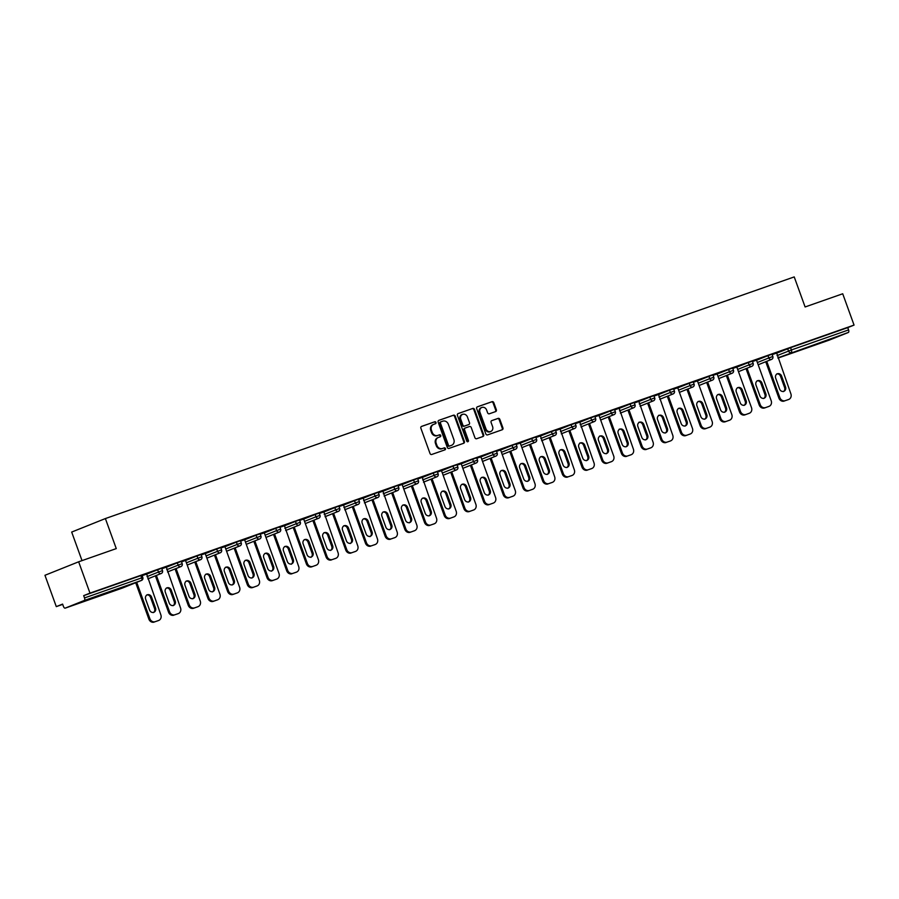 <?xml version="1.0" encoding="UTF-8"?>
<svg xmlns="http://www.w3.org/2000/svg" width="899" height="899" viewBox="0 0 899 899"><rect width="100%" height="100%" fill="white"/><g stroke="black" fill="none" stroke-linecap="round" stroke-linejoin="round"><path stroke-width="1.35" d="M435.993 422.451A1.045 0.921 68.2 0 0 434.768 421.766L421.609 426.384A1.495 1.315 68.2 0 0 420.878 428.227L430.025 453.501A1.495 1.315 68.2 0 0 431.767 454.467L444.938 449.848A1.045 0.921 68.2 0 0 444.218 447.882L442.522 448.489A4.776 4.203 68.2 0 1 436.925 445.387L436.161 443.274A4.776 4.203 68.2 0 1 438.352 437.453A4.776 4.203 68.2 0 1 438.51 437.397L440.207 436.79A1.045 0.921 68.2 0 0 439.499 434.824L437.791 435.431A4.776 4.203 68.2 0 1 432.205 432.329L431.441 430.216A4.776 4.203 68.2 0 1 433.621 424.395A4.776 4.203 68.2 0 1 433.779 424.339L435.476 423.732A1.045 0.921 68.2 0 0 435.993 422.451M435.004 423.901A1.045 0.921 68.2 0 0 434.093 422.036L421.361 426.508M444.466 450.017A1.045 0.921 68.2 0 0 443.544 448.151L442.522 448.489M439.735 436.959A1.045 0.921 68.2 0 0 438.824 435.094L437.791 435.431M824.507 341.036L808.089 347.183L824.507 341.036M99.564 595.34L83.146 601.487L99.564 595.34M495.619 411.585A1.495 1.315 68.2 0 0 496.349 409.742L493.776 402.651A1.495 1.315 68.2 0 0 492.034 401.684L477.414 406.809A1.495 1.315 68.2 0 0 476.684 408.652L485.831 433.925A1.495 1.315 68.2 0 0 487.584 434.891L502.204 429.767A1.495 1.315 68.2 0 0 502.934 427.924L499.833 419.361A1.495 1.315 68.2 0 0 498.08 418.395L491.82 420.586A1.495 1.315 68.2 0 0 491.09 422.429L492.63 426.677A4.001 3.506 68.2 0 1 486.011 428.992L479.987 412.36A4.001 3.506 68.2 0 1 486.606 410.034L487.618 412.81A1.495 1.315 68.2 0 0 489.359 413.776L495.619 411.585M65.211 608.129L122.376 588.07L141.458 580.428L84.281 600.487L65.211 608.129A2.281 1.09 -109.3 0 1 65.189 608.14A2.281 1.09 -109.3 0 1 63.424 606.387L62.593 604.094L56.289 606.623L44.95 575.293L78.651 561.796L116.263 548.604L105.385 518.566L794.222 276.914L805.099 306.964L842.711 293.771L854.05 325.09L89.99 593.126L83.686 595.644L84.517 597.936L141.682 577.877L140.862 575.596L83.686 595.644M78.651 561.796L89.99 593.126M455.254 416.17A1.495 1.315 68.2 0 0 453.501 415.203L438.892 420.327A1.495 1.315 68.2 0 0 438.161 422.159L447.309 447.444A1.495 1.315 68.2 0 0 449.051 448.41L463.67 443.274A1.495 1.315 68.2 0 0 464.401 441.443L455.254 416.17L454.579 416.439A1.495 1.315 68.2 0 0 452.838 415.473L438.645 420.44M458.153 413.562L472.773 408.438A1.495 1.315 68.2 0 1 474.515 409.405L483.662 434.689A1.495 1.315 68.2 0 1 482.932 436.521L476.684 438.712A1.495 1.315 68.2 0 1 474.93 437.746L471.222 427.497A1.495 1.315 68.2 0 0 469.469 426.531L465.322 427.98A1.495 1.315 68.2 0 0 464.592 429.823L468.458 440.499A1.045 0.921 68.2 0 1 466.727 441.106L457.422 415.405A1.495 1.315 68.2 0 1 458.153 413.562L458.063 413.607M105.385 518.566L71.684 532.062L82.023 560.616M84.281 600.487A2.281 1.09 -109.3 0 0 84.517 597.936M854.05 325.09L847.746 327.618L848.577 329.911A2.281 1.09 70.7 0 1 848.341 332.461L829.271 340.103A2.281 1.09 70.7 0 1 829.249 340.103A2.281 1.09 70.7 0 1 829.226 340.114M62.694 604.375L56.289 606.623M154.201 622.086A4.562 4.012 -111.8 0 1 148.863 619.119L149.875 618.714A4.562 4.012 68.2 0 0 155.212 621.681L158.629 620.479A4.562 4.012 68.2 0 0 160.854 614.86L146.661 574.056L142.143 575.641M776.219 353.329L790.581 347.677L791.401 349.958L848.577 329.911M847.746 327.618L790.581 347.677M140.862 575.596L141.997 575.214L142.817 577.506L141.682 577.877A2.281 1.09 -109.3 0 1 141.458 580.428A2.281 2 68.2 0 0 141.525 580.406A2.281 2.281 0 0 0 142.817 577.506M767.982 355.644L772.027 354.206L772.848 356.498L768.814 357.937L767.982 355.644L756.531 360.241M748.294 362.555L752.339 361.117L753.16 363.398L749.125 364.848L748.294 362.555L736.843 367.14M728.606 369.467L732.651 368.017L733.472 370.309L729.437 371.748L728.606 369.467L717.155 374.051M708.918 376.366L712.963 374.928L713.784 377.22L709.749 378.659L708.918 376.366L697.467 380.962M689.23 383.277L693.275 381.839L694.095 384.12L690.061 385.57L689.23 383.277L677.779 387.862M669.541 390.177L673.576 388.739L674.407 391.031L670.373 392.47L669.541 390.177L658.09 394.773M649.853 397.088L653.888 395.65L654.719 397.931L650.685 399.381L649.853 397.088L638.402 401.673M630.165 403.999L634.2 402.55L635.031 404.842L630.997 406.281L630.165 403.999L618.714 408.584M610.477 410.899L614.511 409.461L615.343 411.753L611.309 413.192L610.477 410.899L599.026 415.495M590.789 417.81L594.823 416.372L595.655 418.653L591.621 420.103L590.789 417.81L579.338 422.395M571.101 424.71L575.135 423.272L575.967 425.564L571.933 427.003L571.101 424.71L559.65 429.306M551.413 431.621L555.447 430.183L556.279 432.475L552.244 433.914L551.413 431.621L539.962 436.206M531.725 438.532L535.759 437.083L536.591 439.375L532.556 440.813L531.725 438.532L520.274 443.117M512.037 445.432L516.071 443.994L516.903 446.286L512.868 447.724L512.037 445.432L500.586 450.028M492.349 452.343L496.383 450.905L497.214 453.186L493.18 454.636L492.349 452.343L480.898 456.928M472.66 459.243L476.695 457.805L477.526 460.097L473.481 461.535L472.66 459.243L461.209 463.839M452.972 466.154L457.007 464.716L457.838 467.008L453.793 468.446L452.972 466.154L441.521 470.739M433.284 473.065L437.319 471.615L438.15 473.908L434.105 475.346L433.284 473.065L421.833 477.65M413.596 479.965L417.63 478.526L418.462 480.819L414.417 482.257L413.596 479.965L402.134 484.561M393.908 486.876L397.942 485.438L398.774 487.719L394.728 489.168L393.908 486.876L382.446 491.461M374.22 493.776L378.254 492.337L379.086 494.63L375.04 496.068L374.22 493.776L362.758 498.372M354.532 500.687L358.566 499.248L359.398 501.541L355.352 502.979L354.532 500.687L343.07 505.272M334.844 507.598L338.878 506.148L339.71 508.441L335.664 509.879L334.844 507.598L323.382 512.183M315.156 514.498L319.19 513.059L320.022 515.352L315.976 516.79L315.156 514.498L303.693 519.094M295.468 521.409L299.502 519.97L300.333 522.252L296.288 523.701L295.468 521.409L284.005 525.994M275.768 528.309L279.814 526.87L280.645 529.163L276.6 530.601L275.768 528.309L264.317 532.905M256.08 535.22L260.126 533.781L260.957 536.074L256.912 537.512L256.08 535.22L244.629 539.805M236.392 542.131L240.438 540.681L241.269 542.974L237.224 544.412L236.392 542.131L224.941 546.716M216.704 549.031L220.749 547.592L221.581 549.885L217.536 551.323L216.704 549.031L205.253 553.627M197.016 555.942L201.061 554.503L201.893 556.784L197.847 558.234L197.016 555.942L185.565 560.527M177.328 562.853L181.373 561.403L182.205 563.695L178.159 565.134L177.328 562.853L165.877 567.438M157.64 569.752L161.685 568.314L162.505 570.607L158.471 572.045L157.64 569.752L146.189 574.337M173.889 615.174A4.562 4.012 -111.8 0 1 168.551 612.208L169.563 611.803A4.562 4.012 68.2 0 0 174.9 614.77L178.317 613.579A4.562 4.012 68.2 0 0 180.542 607.96L166.349 567.157L161.831 568.73M185.531 560.448L181.519 561.83M205.219 553.537L201.207 554.919M224.907 546.626L220.896 548.019M244.607 539.726L240.584 541.108M264.295 532.815L260.272 534.197M292.029 573.731A4.562 4.012 -111.8 0 1 286.68 570.775L287.691 570.371A4.562 4.012 68.2 0 0 293.04 573.326L296.445 572.135A4.562 4.012 68.2 0 0 298.682 566.516L284.477 525.713L279.96 527.297M303.671 519.004L299.659 520.386M331.405 559.92A4.562 4.012 -111.8 0 1 326.067 556.953L327.067 556.548A4.562 4.012 68.2 0 0 332.416 559.515L335.821 558.324A4.562 4.012 68.2 0 0 338.058 552.705L323.854 511.902L319.347 513.486M351.093 553.02A4.562 4.012 -111.8 0 1 345.755 550.053L346.767 549.649A4.562 4.012 68.2 0 0 352.105 552.615L355.51 551.413A4.562 4.012 68.2 0 0 357.746 545.794L343.542 504.991L339.035 506.575M370.781 546.109A4.562 4.012 -111.8 0 1 365.443 543.142L366.455 542.738A4.562 4.012 68.2 0 0 371.793 545.704L375.198 544.513A4.562 4.012 68.2 0 0 377.434 538.883L363.23 498.091L358.723 499.664M390.469 539.198A4.562 4.012 -111.8 0 1 385.132 536.242L386.143 535.838A4.562 4.012 68.2 0 0 391.481 538.793L394.886 537.602A4.562 4.012 68.2 0 0 397.122 531.983L382.918 491.18L378.412 492.764M402.111 484.471L398.1 485.853M429.846 525.387A4.562 4.012 -111.8 0 1 424.508 522.42L425.519 522.016A4.562 4.012 68.2 0 0 430.857 524.982L434.262 523.791A4.562 4.012 68.2 0 0 436.498 518.172L422.294 477.369L417.788 478.953M441.488 470.66L437.476 472.042M461.176 463.749L457.164 465.131M480.864 456.849L476.852 458.232M500.552 449.938L496.54 451.32M520.24 443.027L516.228 444.409M547.974 483.954A4.562 4.012 -111.8 0 1 542.636 480.987L543.648 480.583A4.562 4.012 68.2 0 0 548.986 483.55L552.391 482.347A4.562 4.012 68.2 0 0 554.627 476.728L540.423 435.925L535.916 437.51M567.662 477.043A4.562 4.012 -111.8 0 1 562.324 474.076L563.336 473.672A4.562 4.012 68.2 0 0 568.674 476.639L572.079 475.447A4.562 4.012 68.2 0 0 574.315 469.817L560.111 429.025L555.604 430.599M587.35 470.132A4.562 4.012 -111.8 0 1 582.013 467.177L583.024 466.772A4.562 4.012 68.2 0 0 588.362 469.728L591.767 468.536A4.562 4.012 68.2 0 0 594.003 462.918L579.799 422.114L575.293 423.699M598.992 415.405L594.981 416.788M626.727 456.321A4.562 4.012 -111.8 0 1 621.389 453.354L622.4 452.95A4.562 4.012 68.2 0 0 627.738 455.917L631.143 454.725A4.562 4.012 68.2 0 0 633.379 449.107L619.175 408.303L614.669 409.877M646.415 449.421A4.562 4.012 -111.8 0 1 641.077 446.455L642.088 446.05A4.562 4.012 68.2 0 0 647.426 449.017L650.831 447.814A4.562 4.012 68.2 0 0 653.067 442.196L638.863 401.392L634.357 402.977M666.103 442.51A4.562 4.012 -111.8 0 1 660.765 439.544L661.776 439.139A4.562 4.012 68.2 0 0 667.114 442.106L670.519 440.915A4.562 4.012 68.2 0 0 672.755 435.285L658.551 394.481L654.045 396.066M677.745 387.784L673.733 389.166M697.433 380.873L693.421 382.255M717.121 373.962L713.109 375.344M736.809 367.062L732.797 368.444M756.497 360.151L752.485 361.533M784.231 401.066A4.562 4.012 -111.8 0 1 778.894 398.111L779.905 397.706A4.562 4.012 68.2 0 0 785.243 400.662L788.659 399.471A4.562 4.012 68.2 0 0 790.884 393.852L776.68 353.049L772.174 354.633M433.475 424.452L433.104 424.609A4.776 4.203 68.2 0 0 432.947 424.665A4.776 4.203 68.2 0 0 430.767 430.486L431.441 430.216M437.116 435.7A4.776 4.203 68.2 0 1 431.531 432.599L430.767 430.486M438.206 437.51L437.835 437.667A4.776 4.203 68.2 0 0 437.678 437.723A4.776 4.203 68.2 0 0 435.498 443.544L436.161 443.274M441.847 448.758A4.776 4.203 68.2 0 1 436.251 445.657L435.498 443.544M463.243 443.432A1.495 1.315 68.2 0 0 463.727 441.712L454.579 416.439M440.959 421.811A1.045 0.921 68.2 0 0 440.454 423.103L448.477 445.286A1.045 0.921 68.2 0 0 449.702 445.96L451.5 445.331A4.776 4.203 68.2 0 0 451.658 445.275A4.776 4.203 68.2 0 0 453.838 439.454L448.354 424.283A4.776 4.203 68.2 0 0 442.757 421.182L440.959 421.811M440.892 421.845L440.285 422.081A1.045 0.921 68.2 0 0 439.78 423.373L440.454 423.103M451.129 445.488A4.776 4.203 68.2 0 1 450.983 445.544A4.776 4.203 68.2 0 1 450.826 445.601L449.028 446.23A1.045 0.921 68.2 0 1 447.803 445.556L439.78 423.373M457.906 413.686L472.773 408.438M482.505 436.678A1.495 1.315 68.2 0 0 482.988 434.959L473.84 409.674A1.495 1.315 68.2 0 0 472.099 408.708M465.233 428.025L464.648 428.25A1.495 1.315 68.2 0 0 463.918 430.093L467.783 440.768L468.458 440.499M467.615 441.825A1.045 0.921 68.2 0 0 467.783 440.768M467.368 416.866A4.001 3.506 68.2 0 0 460.749 419.181L462.861 425.047A1.495 1.315 68.2 0 0 464.614 426.014L468.761 424.564A1.495 1.315 68.2 0 0 469.492 422.721L467.368 416.866M462.569 414.315L461.895 414.585A4.001 3.506 68.2 0 0 460.074 419.451L460.749 419.181M468.188 424.8A1.495 1.315 68.2 0 1 468.087 424.834L463.94 426.283A1.495 1.315 68.2 0 1 462.187 425.317L460.074 419.451M481.808 407.483L481.134 407.753A4.001 3.506 68.2 0 0 479.313 412.63L479.987 412.36M490.809 431.542L490.135 431.812A4.001 3.506 68.2 0 1 485.336 429.273L479.313 412.63M501.766 429.913A1.495 1.315 68.2 0 0 502.26 428.194L499.159 419.631A1.495 1.315 68.2 0 0 497.405 418.664L491.584 420.71M495.18 411.731A1.495 1.315 68.2 0 0 495.675 410.011L493.102 402.921A1.495 1.315 68.2 0 0 491.36 401.954L477.167 406.932M148.863 619.119L135.693 582.743M146.739 594.913A3.574 3.147 -111.8 0 1 150.515 597.341L154.549 608.499A3.574 3.147 -111.8 0 1 153.403 612.601M149.875 618.714L136.704 582.338M158.629 620.479L155.212 621.681M145.593 599.015A3.574 3.147 -111.8 0 1 151.526 596.936L155.561 608.095A3.574 3.147 -111.8 0 1 149.627 610.174L145.593 599.015M168.551 612.208L155.381 575.832M166.427 588.002A3.574 3.147 -111.8 0 1 170.203 590.429L174.237 601.588A3.574 3.147 -111.8 0 1 173.091 605.701M169.563 611.803L156.392 575.427M178.317 613.579L174.9 614.77M165.281 592.115A3.574 3.147 -111.8 0 1 171.215 590.025L175.249 601.184A3.574 3.147 -111.8 0 1 169.315 603.263L165.281 592.115M193.588 608.263L198.005 606.668L193.588 608.263A4.562 4.012 -111.8 0 1 188.239 605.308L175.069 568.921M186.115 581.091A3.574 3.147 -111.8 0 1 189.891 583.53L193.926 594.689A3.574 3.147 -111.8 0 1 192.779 598.79M188.239 605.308L189.251 604.903L176.08 568.516M189.251 604.903A4.562 4.012 68.2 0 0 194.589 607.859M198.005 606.668A4.562 4.012 68.2 0 0 200.23 601.049L185.531 560.425M184.969 585.204A3.574 3.147 -111.8 0 1 190.903 583.125L194.937 594.284A3.574 3.147 -111.8 0 1 189.004 596.363L184.969 585.204M213.277 601.364L217.693 599.757L213.277 601.364A4.562 4.012 -111.8 0 1 207.927 598.397L194.757 562.021M205.804 574.191A3.574 3.147 -111.8 0 1 209.579 576.619L213.614 587.777A3.574 3.147 -111.8 0 1 212.467 591.89M207.927 598.397L208.939 597.992L195.768 561.617M208.939 597.992A4.562 4.012 68.2 0 0 214.288 600.959M217.693 599.757A4.562 4.012 68.2 0 0 219.918 594.138L205.219 553.514M204.657 578.293A3.574 3.147 -111.8 0 1 210.591 576.214L214.625 587.373A3.574 3.147 -111.8 0 1 208.692 589.452L204.657 578.293M232.965 594.453L237.381 592.857L232.965 594.453A4.562 4.012 -111.8 0 1 227.616 591.497L214.456 555.11M225.492 567.28A3.574 3.147 -111.8 0 1 229.267 569.719L233.302 580.878A3.574 3.147 -111.8 0 1 232.156 584.979M227.616 591.497L228.627 591.081L215.457 554.705M228.627 591.081A4.562 4.012 68.2 0 0 233.976 594.048M237.381 592.857A4.562 4.012 68.2 0 0 239.606 587.238L224.907 546.614M224.345 571.393A3.574 3.147 -111.8 0 1 230.279 569.314L234.313 580.462A3.574 3.147 -111.8 0 1 228.38 582.552L224.345 571.393M252.653 587.553L257.069 585.946L252.653 587.553A4.562 4.012 -111.8 0 1 247.304 584.586L234.145 548.21M245.18 560.38A3.574 3.147 -111.8 0 1 248.956 562.808L252.99 573.967A3.574 3.147 -111.8 0 1 251.844 578.068M247.304 584.586L248.315 584.181L235.145 547.806M248.315 584.181A4.562 4.012 68.2 0 0 253.664 587.148M257.069 585.946A4.562 4.012 68.2 0 0 259.294 580.327L244.595 539.703M244.034 564.482A3.574 3.147 -111.8 0 1 249.967 562.403L254.001 573.562A3.574 3.147 -111.8 0 1 248.068 575.641L244.034 564.482M272.341 580.642L276.757 579.046L272.341 580.642A4.562 4.012 -111.8 0 1 266.992 577.675L253.833 541.299M264.868 553.469A3.574 3.147 -111.8 0 1 268.644 555.897L272.678 567.055A3.574 3.147 -111.8 0 1 271.532 571.168M266.992 577.675L268.003 577.27L254.844 540.895M268.003 577.27A4.562 4.012 68.2 0 0 273.352 580.237M276.757 579.046A4.562 4.012 68.2 0 0 278.993 573.416L264.284 532.792M263.722 557.582A3.574 3.147 -111.8 0 1 269.655 555.492L273.689 566.651A3.574 3.147 -111.8 0 1 267.767 568.73L263.722 557.582M286.68 570.775L273.521 534.388M284.567 546.558A3.574 3.147 -111.8 0 1 288.332 548.997L292.366 560.156A3.574 3.147 -111.8 0 1 291.22 564.257M287.691 570.371L274.532 533.984M296.445 572.135L293.04 573.326M283.41 550.671A3.574 3.147 -111.8 0 1 289.343 548.592L293.377 559.751A3.574 3.147 -111.8 0 1 287.455 561.83L283.41 550.671M311.717 566.831L316.133 565.224L311.717 566.831A4.562 4.012 -111.8 0 1 306.379 563.864L293.209 527.488M304.255 539.658A3.574 3.147 -111.8 0 1 308.02 542.086L312.054 553.245A3.574 3.147 -111.8 0 1 310.908 557.358M306.379 563.864L307.379 563.459L294.22 527.084M307.379 563.459A4.562 4.012 68.2 0 0 312.728 566.426M316.133 565.224A4.562 4.012 68.2 0 0 318.37 559.605L303.66 518.981M303.098 543.76A3.574 3.147 -111.8 0 1 309.031 541.681L313.066 552.84A3.574 3.147 -111.8 0 1 307.143 554.919L303.098 543.76M326.067 556.953L312.897 520.577M323.943 532.747A3.574 3.147 -111.8 0 1 327.708 535.186L331.742 546.334A3.574 3.147 -111.8 0 1 330.596 550.446M327.067 556.548L313.908 520.173M335.821 558.324L332.416 559.515M322.786 536.86A3.574 3.147 -111.8 0 1 328.719 534.781L332.754 545.929A3.574 3.147 -111.8 0 1 326.831 548.019L322.786 536.86M345.755 550.053L332.585 513.677M343.632 525.848A3.574 3.147 -111.8 0 1 347.396 528.275L351.442 539.434A3.574 3.147 -111.8 0 1 350.284 543.535M346.767 549.649L333.596 513.273M355.51 551.413L352.105 552.615M342.474 529.949A3.574 3.147 -111.8 0 1 348.407 527.87L352.442 539.029A3.574 3.147 -111.8 0 1 346.52 541.108L342.474 529.949M365.443 543.142L352.273 506.766M363.32 518.937A3.574 3.147 -111.8 0 1 367.084 521.364L371.13 532.523A3.574 3.147 -111.8 0 1 369.972 536.636M366.455 542.738L353.285 506.362M375.198 544.513L371.793 545.704M362.162 523.049A3.574 3.147 -111.8 0 1 368.096 520.959L372.13 532.118A3.574 3.147 -111.8 0 1 366.208 534.197L362.162 523.049M385.132 536.242L371.961 499.855M383.008 512.025A3.574 3.147 -111.8 0 1 386.772 514.464L390.818 525.623A3.574 3.147 -111.8 0 1 389.66 529.725M386.143 535.838L372.973 499.451M394.886 537.602L391.481 538.793M381.85 516.138A3.574 3.147 -111.8 0 1 387.784 514.059L391.829 525.218A3.574 3.147 -111.8 0 1 385.896 527.297L381.85 516.138M410.158 532.298L414.574 530.691L410.158 532.298A4.562 4.012 -111.8 0 1 404.82 529.331L391.649 492.955M402.696 505.126A3.574 3.147 -111.8 0 1 406.46 507.553L410.506 518.712A3.574 3.147 -111.8 0 1 409.348 522.825M404.82 529.331L405.831 528.927L392.661 492.551M405.831 528.927A4.562 4.012 68.2 0 0 411.169 531.893M414.574 530.691A4.562 4.012 68.2 0 0 416.81 525.072L402.1 484.449M401.538 509.227A3.574 3.147 -111.8 0 1 407.472 507.148L411.517 518.307A3.574 3.147 -111.8 0 1 405.584 520.386L401.538 509.227M424.508 522.42L411.337 486.044M422.384 498.215A3.574 3.147 -111.8 0 1 426.148 500.653L430.194 511.801A3.574 3.147 -111.8 0 1 429.037 515.914M425.519 522.016L412.349 485.64M434.262 523.791L430.857 524.982M421.226 502.327A3.574 3.147 -111.8 0 1 427.16 500.249L431.205 511.396A3.574 3.147 -111.8 0 1 425.272 513.486L421.226 502.327M449.534 518.487L453.95 516.88L449.534 518.487A4.562 4.012 -111.8 0 1 444.196 515.52L431.026 479.145M442.072 491.315A3.574 3.147 -111.8 0 1 445.837 493.742L449.882 504.901A3.574 3.147 -111.8 0 1 448.725 509.003M444.196 515.52L445.207 515.116L432.037 478.74M445.207 515.116A4.562 4.012 68.2 0 0 450.545 518.082M453.95 516.88A4.562 4.012 68.2 0 0 456.186 511.261L441.476 470.638M440.915 495.416A3.574 3.147 -111.8 0 1 446.848 493.337L450.893 504.496A3.574 3.147 -111.8 0 1 444.96 506.575L440.915 495.416M469.222 511.576L473.638 509.98L469.222 511.576A4.562 4.012 -111.8 0 1 463.884 508.609L450.714 472.233M461.76 484.404A3.574 3.147 -111.8 0 1 465.525 486.831L469.57 497.99A3.574 3.147 -111.8 0 1 468.413 502.103M463.884 508.609L464.895 508.205L451.725 471.829M464.895 508.205A4.562 4.012 68.2 0 0 470.233 511.171M473.638 509.98A4.562 4.012 68.2 0 0 475.874 504.35L461.165 463.727M460.603 488.517A3.574 3.147 -111.8 0 1 466.536 486.426L470.582 497.585A3.574 3.147 -111.8 0 1 464.648 499.664L460.603 488.517M488.91 504.665L493.326 503.069L488.91 504.665A4.562 4.012 -111.8 0 1 483.572 501.709L470.402 465.322M481.448 477.493A3.574 3.147 -111.8 0 1 485.213 479.931L489.258 491.09A3.574 3.147 -111.8 0 1 488.101 495.192M483.572 501.709L484.583 501.305L471.413 464.918M484.583 501.305A4.562 4.012 68.2 0 0 489.921 504.26M493.326 503.069A4.562 4.012 68.2 0 0 495.563 497.45L480.853 456.827M480.291 481.606A3.574 3.147 -111.8 0 1 486.224 479.527L490.27 490.685A3.574 3.147 -111.8 0 1 484.336 492.764L480.291 481.606M508.598 497.765L513.014 496.158L508.598 497.765A4.562 4.012 -111.8 0 1 503.26 494.798L490.09 458.423M501.136 470.593A3.574 3.147 -111.8 0 1 504.901 473.02L508.946 484.179A3.574 3.147 -111.8 0 1 507.789 488.292M503.26 494.798L504.272 494.394L491.101 458.018M504.272 494.394A4.562 4.012 68.2 0 0 509.609 497.361M513.014 496.158A4.562 4.012 68.2 0 0 515.251 490.539L500.541 449.916M499.979 474.694A3.574 3.147 -111.8 0 1 505.912 472.616L509.958 483.774A3.574 3.147 -111.8 0 1 504.024 485.853L499.979 474.694M528.286 490.854L532.702 489.258L528.286 490.854A4.562 4.012 -111.8 0 1 522.948 487.887L509.778 451.512M520.824 463.682A3.574 3.147 -111.8 0 1 524.589 466.12L528.634 477.268A3.574 3.147 -111.8 0 1 527.477 481.381M522.948 487.887L523.96 487.483L510.789 451.107M523.96 487.483A4.562 4.012 68.2 0 0 529.297 490.449M532.702 489.258A4.562 4.012 68.2 0 0 534.939 483.64L520.229 443.005M519.667 467.795A3.574 3.147 -111.8 0 1 525.6 465.716L529.646 476.863A3.574 3.147 -111.8 0 1 523.712 478.953L519.667 467.795M542.636 480.987L529.466 444.612M540.513 456.782A3.574 3.147 -111.8 0 1 544.277 459.209L548.323 470.368A3.574 3.147 -111.8 0 1 547.165 474.47M543.648 480.583L530.477 444.207M552.391 482.347L548.986 483.55M539.355 460.884A3.574 3.147 -111.8 0 1 545.288 458.805L549.334 469.963A3.574 3.147 -111.8 0 1 543.401 472.042L539.355 460.884M562.324 474.076L549.154 437.701M560.201 449.871A3.574 3.147 -111.8 0 1 563.965 452.298L568.011 463.457A3.574 3.147 -111.8 0 1 566.853 467.57M563.336 473.672L550.166 437.296M572.079 475.447L568.674 476.639M559.043 453.973A3.574 3.147 -111.8 0 1 564.977 451.894L569.022 463.052A3.574 3.147 -111.8 0 1 563.089 465.131L559.043 453.973M582.013 467.177L568.842 430.79M579.889 442.96A3.574 3.147 -111.8 0 1 583.653 445.398L587.699 456.557A3.574 3.147 -111.8 0 1 586.541 460.659M583.024 466.772L569.854 430.385M591.767 468.536L588.362 469.728M578.742 447.073A3.574 3.147 -111.8 0 1 584.665 444.994L588.71 456.153A3.574 3.147 -111.8 0 1 582.777 458.232L578.742 447.073M607.039 463.232L611.455 461.625L607.039 463.232A4.562 4.012 -111.8 0 1 601.701 460.266L588.53 423.89M599.577 436.06A3.574 3.147 -111.8 0 1 603.341 438.487L607.387 449.646A3.574 3.147 -111.8 0 1 606.229 453.759M601.701 460.266L602.712 459.861L589.542 423.485M602.712 459.861A4.562 4.012 68.2 0 0 608.05 462.828M611.455 461.625A4.562 4.012 68.2 0 0 613.691 456.007L598.981 415.383M598.431 440.162A3.574 3.147 -111.8 0 1 604.353 438.083L608.398 449.242A3.574 3.147 -111.8 0 1 602.465 451.32L598.431 440.162M621.389 453.354L608.218 416.979M619.265 429.149A3.574 3.147 -111.8 0 1 623.029 431.587L627.075 442.735A3.574 3.147 -111.8 0 1 625.929 446.848M622.4 452.95L609.23 416.574M631.143 454.725L627.738 455.917M618.119 433.262A3.574 3.147 -111.8 0 1 624.041 431.183L628.086 442.33A3.574 3.147 -111.8 0 1 622.153 444.421L618.119 433.262M641.077 446.455L627.907 410.079M638.953 422.249A3.574 3.147 -111.8 0 1 642.729 424.676L646.763 435.835A3.574 3.147 -111.8 0 1 645.617 439.937M642.088 446.05L628.918 409.674M650.831 447.814L647.426 449.017M637.807 426.351A3.574 3.147 -111.8 0 1 643.729 424.272L647.774 435.431A3.574 3.147 -111.8 0 1 641.841 437.51L637.807 426.351M660.765 439.544L647.595 403.168M658.641 415.338A3.574 3.147 -111.8 0 1 662.417 417.765L666.451 428.924A3.574 3.147 -111.8 0 1 665.305 433.037M661.776 439.139L648.606 402.763M670.519 440.915L667.114 442.106M657.495 419.44A3.574 3.147 -111.8 0 1 663.417 417.361L667.463 428.52A3.574 3.147 -111.8 0 1 661.529 430.599L657.495 419.44M685.791 435.599L690.207 434.003L685.791 435.599A4.562 4.012 -111.8 0 1 680.453 432.644L667.283 396.257M678.329 408.427A3.574 3.147 -111.8 0 1 682.105 410.865L686.139 422.024A3.574 3.147 -111.8 0 1 684.993 426.126M680.453 432.644L681.464 432.239L668.294 395.852M681.464 432.239A4.562 4.012 68.2 0 0 686.802 435.195M690.207 434.003A4.562 4.012 68.2 0 0 692.444 428.385L677.734 387.761M677.183 412.54A3.574 3.147 -111.8 0 1 683.116 410.461L687.151 421.62A3.574 3.147 -111.8 0 1 681.217 423.699L677.183 412.54M705.479 428.699L709.895 427.092L705.479 428.699A4.562 4.012 -111.8 0 1 700.141 425.733L686.971 389.357M698.017 401.527A3.574 3.147 -111.8 0 1 701.793 403.954L705.827 415.113A3.574 3.147 -111.8 0 1 704.681 419.226M700.141 425.733L701.153 425.328L687.982 388.952M701.153 425.328A4.562 4.012 68.2 0 0 706.49 428.295M709.895 427.092A4.562 4.012 68.2 0 0 712.132 421.474L697.422 380.85M696.871 405.629A3.574 3.147 -111.8 0 1 702.804 403.55L706.839 414.709A3.574 3.147 -111.8 0 1 700.905 416.788L696.871 405.629M725.167 421.788L729.583 420.193L725.167 421.788A4.562 4.012 -111.8 0 1 719.829 418.822L706.659 382.446M717.705 394.616A3.574 3.147 -111.8 0 1 721.481 397.055L725.515 408.202A3.574 3.147 -111.8 0 1 724.369 412.315M719.829 418.822L720.841 418.417L707.67 382.041M720.841 418.417A4.562 4.012 68.2 0 0 726.178 421.384M729.583 420.193A4.562 4.012 68.2 0 0 731.82 414.574L717.11 373.939M716.559 398.729A3.574 3.147 -111.8 0 1 722.493 396.639L726.527 407.798A3.574 3.147 -111.8 0 1 720.593 409.888L716.559 398.729M744.855 414.889L749.272 413.282L744.855 414.889A4.562 4.012 -111.8 0 1 739.517 411.922L726.347 375.546M737.394 387.716A3.574 3.147 -111.8 0 1 741.169 390.144L745.204 401.302A3.574 3.147 -111.8 0 1 744.057 405.404M739.517 411.922L740.529 411.517L727.358 375.13M740.529 411.517A4.562 4.012 68.2 0 0 745.867 414.473M749.272 413.282A4.562 4.012 68.2 0 0 751.508 407.663L736.798 367.039M736.247 391.818A3.574 3.147 -111.8 0 1 742.181 389.739L746.215 400.898A3.574 3.147 -111.8 0 1 740.282 402.977L736.247 391.818M764.543 407.977L768.971 406.382L764.543 407.977A4.562 4.012 -111.8 0 1 759.206 405.011L746.035 368.635M757.082 380.805A3.574 3.147 -111.8 0 1 760.857 383.232L764.892 394.391A3.574 3.147 -111.8 0 1 763.745 398.504M759.206 405.011L760.217 404.606L747.047 368.23M760.217 404.606A4.562 4.012 68.2 0 0 765.555 407.573M768.971 406.382A4.562 4.012 68.2 0 0 771.196 400.752L756.497 360.128M755.935 384.907A3.574 3.147 -111.8 0 1 761.869 382.828L765.903 393.987A3.574 3.147 -111.8 0 1 759.97 396.066L755.935 384.907M778.894 398.111L765.723 361.724M776.77 373.894A3.574 3.147 -111.8 0 1 780.546 376.333L784.58 387.491A3.574 3.147 -111.8 0 1 783.434 391.593M779.905 397.706L766.735 361.319M788.659 399.471L785.243 400.662M775.623 378.007A3.574 3.147 -111.8 0 1 781.557 375.928L785.591 387.087A3.574 3.147 -111.8 0 1 779.658 389.166L775.623 378.007M434.093 422.036L434.768 421.766M443.544 448.151L444.218 447.882M438.824 435.094L439.499 434.824M848.341 332.461L777.86 357.847M777.95 358.105L829.271 340.103L777.95 358.105M777.051 355.622L791.401 349.958A2.281 1.09 70.7 0 1 791.176 352.509A2.281 2 -111.8 0 1 788.502 351.037L787.67 348.745M147.02 576.63L158.471 572.045A2.281 2 -111.8 0 0 161.146 573.528A2.281 2 68.2 0 0 161.213 573.495A2.281 2.281 0 0 0 162.505 570.607M166.708 569.73L178.159 565.134A2.281 2 -111.8 0 0 180.834 566.617A2.281 2 68.2 0 0 180.901 566.595A2.281 2.281 0 0 0 182.205 563.695M186.396 562.819L197.847 558.234A2.281 2 -111.8 0 0 200.522 559.706A2.281 2 68.2 0 0 200.589 559.684A2.281 2.281 0 0 0 201.893 556.784M206.085 555.908L217.536 551.323A2.281 2 -111.8 0 0 220.21 552.806A2.281 2 68.2 0 0 220.277 552.773A2.281 2.281 0 0 0 221.581 549.885M225.773 549.008L237.224 544.412A2.281 2 -111.8 0 0 239.898 545.895A2.281 2 68.2 0 0 239.966 545.873A2.281 2.281 0 0 0 241.269 542.974M245.461 542.097L256.912 537.512A2.281 2 -111.8 0 0 259.586 538.995A2.281 2 68.2 0 0 259.654 538.962A2.281 2.281 0 0 0 260.957 536.074M265.149 535.197L276.6 530.601A2.281 2 -111.8 0 0 279.274 532.084A2.281 2 68.2 0 0 279.342 532.062A2.281 2.281 0 0 0 280.645 529.163M284.837 528.286L296.288 523.701A2.281 2 -111.8 0 0 298.962 525.173A2.281 2 68.2 0 0 299.03 525.151A2.281 2.281 0 0 0 300.333 522.252M304.525 521.375L315.976 516.79A2.281 2 -111.8 0 0 318.651 518.274A2.281 2 68.2 0 0 318.718 518.24A2.281 2.281 0 0 0 320.022 515.352M324.213 514.475L335.664 509.879A2.281 2 -111.8 0 0 338.339 511.362A2.281 2 68.2 0 0 338.406 511.34A2.281 2.281 0 0 0 339.71 508.441M343.901 507.564L355.352 502.979A2.281 2 -111.8 0 0 358.027 504.463A2.281 2 68.2 0 0 358.094 504.429A2.281 2.281 0 0 0 359.398 501.541M363.589 500.664L375.04 496.068A2.281 2 -111.8 0 0 377.715 497.552A2.281 2 68.2 0 0 377.782 497.529A2.281 2.281 0 0 0 379.086 494.63M383.277 493.753L394.728 489.168A2.281 2 -111.8 0 0 397.403 490.64A2.281 2 68.2 0 0 397.47 490.618A2.281 2.281 0 0 0 398.774 487.719M402.966 486.842L414.417 482.257A2.281 2 -111.8 0 0 417.091 483.741A2.281 2 68.2 0 0 417.158 483.707A2.281 2.281 0 0 0 418.462 480.819M422.654 479.942L434.105 475.346A2.281 2 -111.8 0 0 436.779 476.83A2.281 2 68.2 0 0 436.847 476.807A2.281 2.281 0 0 0 438.15 473.908M442.342 473.031L453.793 468.446A2.281 2 -111.8 0 0 456.467 469.93A2.281 2 68.2 0 0 456.535 469.896A2.281 2.281 0 0 0 457.838 467.008M462.03 466.12L473.481 461.535A2.281 2 -111.8 0 0 476.155 463.019A2.281 2 68.2 0 0 476.223 462.996A2.281 2.281 0 0 0 477.526 460.097M481.718 459.22L493.18 454.636A2.281 2 -111.8 0 0 495.843 456.108A2.281 2 68.2 0 0 495.922 456.085A2.281 2.281 0 0 0 497.214 453.186M501.406 452.309L512.868 447.724A2.281 2 -111.8 0 0 515.532 449.208A2.281 2 68.2 0 0 515.61 449.174A2.281 2.281 0 0 0 516.903 446.286M521.094 445.41L532.556 440.813A2.281 2 -111.8 0 0 535.22 442.297A2.281 2 68.2 0 0 535.298 442.274A2.281 2.281 0 0 0 536.591 439.375M540.782 438.498L552.244 433.914A2.281 2 -111.8 0 0 554.908 435.397A2.281 2 68.2 0 0 554.986 435.363A2.281 2.281 0 0 0 556.279 432.475M560.47 431.587L571.933 427.003A2.281 2 -111.8 0 0 574.596 428.486A2.281 2 68.2 0 0 574.675 428.463A2.281 2.281 0 0 0 575.967 425.564M580.158 424.688L591.621 420.103A2.281 2 -111.8 0 0 594.284 421.575A2.281 2 68.2 0 0 594.363 421.552A2.281 2.281 0 0 0 595.655 418.653M599.847 417.777L611.309 413.192A2.281 2 -111.8 0 0 613.972 414.675A2.281 2 68.2 0 0 614.051 414.641A2.281 2.281 0 0 0 615.343 411.753M619.546 410.877L630.997 406.281A2.281 2 -111.8 0 0 633.66 407.764A2.281 2 68.2 0 0 633.739 407.741A2.281 2.281 0 0 0 635.031 404.842M639.234 403.966L650.685 399.381A2.281 2 -111.8 0 0 653.348 400.864A2.281 2 68.2 0 0 653.427 400.83A2.281 2.281 0 0 0 654.719 397.931M658.922 397.055L670.373 392.47A2.281 2 -111.8 0 0 673.036 393.953A2.281 2 68.2 0 0 673.115 393.931A2.281 2.281 0 0 0 674.407 391.031M678.61 390.155L690.061 385.57A2.281 2 -111.8 0 0 692.724 387.042A2.281 2 68.2 0 0 692.803 387.019A2.281 2.281 0 0 0 694.095 384.12M698.298 383.244L709.749 378.659A2.281 2 -111.8 0 0 712.413 380.142A2.281 2 68.2 0 0 712.491 380.108A2.281 2.281 0 0 0 713.784 377.22M717.986 376.344L729.437 371.748A2.281 2 -111.8 0 0 732.101 373.231A2.281 2 68.2 0 0 732.179 373.209A2.281 2.281 0 0 0 733.472 370.309M737.674 369.433L749.125 364.848A2.281 2 -111.8 0 0 751.789 366.331A2.281 2 68.2 0 0 751.867 366.298A2.281 2.281 0 0 0 753.16 363.398M757.363 362.522L768.814 357.937A2.281 2 -111.8 0 0 771.477 359.42A2.281 2 68.2 0 0 771.556 359.398A2.281 2.281 0 0 0 772.848 356.498M431.531 432.599L432.205 432.329M436.251 445.657L436.925 445.387M463.727 441.712L464.401 441.443M452.838 415.473L453.501 415.203M447.803 445.556L448.477 445.286M449.028 446.23L449.702 445.96M450.826 445.601L451.5 445.331M473.84 409.674L474.515 409.405M482.988 434.959L483.662 434.689M463.918 430.093L464.592 429.823M462.187 425.317L462.861 425.047M463.94 426.283L464.614 426.014M468.087 424.834L468.761 424.564M485.336 429.273L486.011 428.992M497.405 418.664L498.08 418.395M499.159 419.631L499.833 419.361M502.26 428.194L502.934 427.924M491.36 401.954L492.034 401.684M493.102 402.921L493.776 402.651M495.675 410.011L496.349 409.742M150.515 597.341L151.526 596.936M154.549 608.499L155.561 608.095M170.203 590.429L171.215 590.025M174.237 601.588L175.249 601.184M189.891 583.53L190.903 583.125M193.926 594.689L194.937 594.284M209.579 576.619L210.591 576.214M213.614 587.777L214.625 587.373M229.267 569.719L230.279 569.314M233.302 580.878L234.313 580.462M248.956 562.808L249.967 562.403M252.99 573.967L254.001 573.562M268.644 555.897L269.655 555.492M272.678 567.055L273.689 566.651M288.332 548.997L289.343 548.592M292.366 560.156L293.377 559.751M308.02 542.086L309.031 541.681M312.054 553.245L313.066 552.84M327.708 535.186L328.719 534.781M331.742 546.334L332.754 545.929M347.396 528.275L348.407 527.87M351.442 539.434L352.442 539.029M367.084 521.364L368.096 520.959M371.13 532.523L372.13 532.118M386.772 514.464L387.784 514.059M390.818 525.623L391.829 525.218M406.46 507.553L407.472 507.148M410.506 518.712L411.517 518.307M426.148 500.653L427.16 500.249M430.194 511.801L431.205 511.396M445.837 493.742L446.848 493.337M449.882 504.901L450.893 504.496M465.525 486.831L466.536 486.426M469.57 497.99L470.582 497.585M485.213 479.931L486.224 479.527M489.258 491.09L490.27 490.685M504.901 473.02L505.912 472.616M508.946 484.179L509.958 483.774M524.589 466.12L525.6 465.716M528.634 477.268L529.646 476.863M544.277 459.209L545.288 458.805M548.323 470.368L549.334 469.963M563.965 452.298L564.977 451.894M568.011 463.457L569.022 463.052M583.653 445.398L584.665 444.994M587.699 456.557L588.71 456.153M603.341 438.487L604.353 438.083M607.387 449.646L608.398 449.242M623.029 431.587L624.041 431.183M627.075 442.735L628.086 442.33M642.729 424.676L643.729 424.272M646.763 435.835L647.774 435.431M662.417 417.765L663.417 417.361M666.451 428.924L667.463 428.52M682.105 410.865L683.116 410.461M686.139 422.024L687.151 421.62M701.793 403.954L702.804 403.55M705.827 415.113L706.839 414.709M721.481 397.055L722.493 396.639M725.515 408.202L726.527 407.798M741.169 390.144L742.181 389.739M745.204 401.302L746.215 400.898M760.857 383.232L761.869 382.828M764.892 394.391L765.903 393.987M780.546 376.333L781.557 375.928M784.58 387.491L785.591 387.087M65.189 608.14L122.354 588.081A2.281 2.281 0 0 0 122.455 588.047L141.525 580.406M147.829 578.866L161.213 573.495M167.517 571.955L180.901 566.595M187.206 565.044L200.589 559.684M206.894 558.144L220.277 552.773M226.582 551.233L239.966 545.873M246.27 544.333L259.654 538.962M265.958 537.422L279.342 532.062M285.646 530.511L299.03 525.151M305.334 523.611L318.718 518.24M325.022 516.7L338.406 511.34M344.71 509.8L358.094 504.429M364.398 502.889L377.782 497.529M384.087 495.978L397.47 490.618M403.775 489.078L417.158 483.707M423.463 482.167L436.847 476.807M443.151 475.268L456.535 469.896M462.839 468.357L476.223 462.996M482.527 461.445L495.922 456.085M502.215 454.546L515.61 449.174M521.903 447.635L535.298 442.274M541.591 440.735L554.986 435.363M561.279 433.824L574.675 428.463M580.968 426.913L594.363 421.552M600.656 420.013L614.051 414.641M620.344 413.102L633.739 407.741M640.032 406.191L653.427 400.83M659.72 399.291L673.115 393.931M679.408 392.38L692.803 387.019M699.096 385.48L712.491 380.108M718.784 378.569L732.179 373.209M738.484 371.658L751.867 366.298M758.172 364.758L771.556 359.398M432.947 424.665L433.621 424.395M437.678 437.723L438.352 437.453M440.252 422.092L440.926 421.822M450.983 445.544L451.658 445.275M464.603 428.272L465.277 428.003M468.132 424.811L468.806 424.542M157.763 620.827L158.763 620.422M177.451 613.927L178.463 613.523M197.139 607.016L198.151 606.611M216.828 600.116L217.839 599.712M236.516 593.205L237.527 592.801M256.204 586.294L257.215 585.89M275.892 579.394L276.903 578.99M295.58 572.483L296.591 572.079M315.268 565.583L316.279 565.179M334.956 558.672L335.968 558.268M354.644 551.761L355.656 551.357M374.332 544.861L375.344 544.457M394.02 537.95L395.032 537.546M413.709 531.051L414.72 530.646M433.397 524.139L434.408 523.735M453.085 517.228L454.096 516.824M472.773 510.329L473.784 509.924M492.461 503.418L493.472 503.013M512.149 496.518L513.16 496.113M531.837 489.607L532.849 489.202M551.525 482.696L552.537 482.291M571.213 475.796L572.225 475.391M590.901 468.885L591.913 468.48M610.59 461.985L611.601 461.58M630.278 455.074L631.289 454.669M649.966 448.163L650.977 447.758M669.654 441.263L670.665 440.858M689.342 434.352L690.353 433.947M709.03 427.452L710.041 427.047M728.718 420.541L729.73 420.136M748.406 413.63L749.418 413.225M768.094 406.73L769.106 406.326M787.782 399.819L788.794 399.414"/></g></svg>
